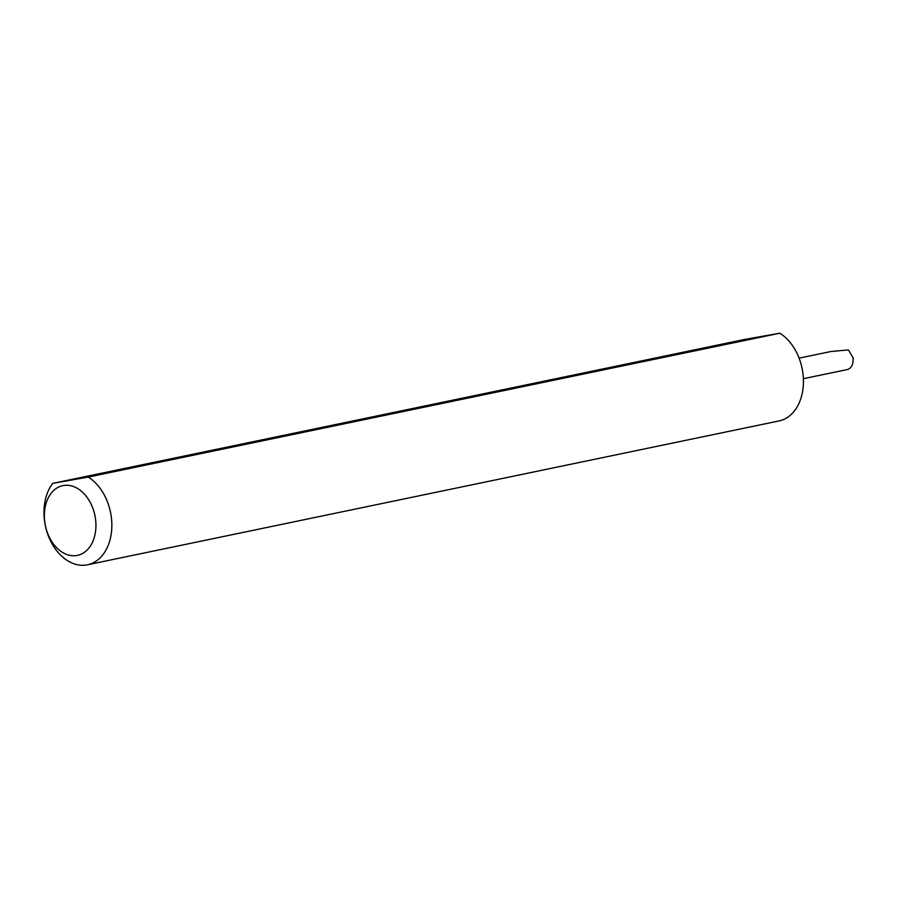 <?xml version="1.0" encoding="UTF-8"?>
<svg xmlns="http://www.w3.org/2000/svg" width="898" height="898" viewBox="0 0 898 898"><rect width="100%" height="100%" fill="white"/><g stroke="black" fill="none" stroke-linecap="round" stroke-linejoin="round"><path stroke-width="1.35" d="M95.042 516.092A35.628 25.279 -101.8 0 0 63.41 485.526A35.628 25.279 -101.8 0 0 45.248 524.926A35.628 25.279 -101.8 0 0 76.88 555.492A35.628 25.279 -101.8 0 0 95.042 516.092M88.24 477.074A46.876 33.26 78.2 0 1 110.667 513.084A46.876 33.26 78.2 0 1 87.454 564.797A46.876 33.26 78.2 0 1 45.147 524.701A46.876 33.26 78.2 0 1 52.69 483.382L88.24 477.074L779.823 333.203L744.262 339.511L52.69 483.382M779.823 333.203A46.876 33.26 78.2 0 1 802.251 369.213A46.876 33.26 78.2 0 1 779.037 420.926L87.454 564.797M803.362 378.709L847.364 369.549C851.551 368.135 853.459 364.24 853.1 357.853L848.408 349.917L830.998 351.511L799.085 358.145M835.376 372.041L847.364 369.549"/></g></svg>
